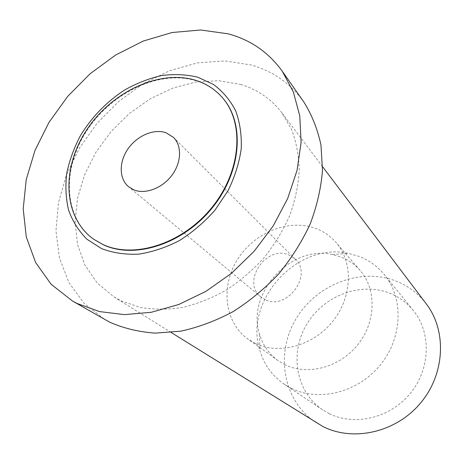 <?xml version="1.0" encoding="UTF-8"?>
<svg xmlns="http://www.w3.org/2000/svg" width="464" height="464" viewBox="0 0 464 464"><rect width="100%" height="100%" fill="white"/><g stroke="black" fill="none" stroke-linecap="round" stroke-linejoin="round"><path stroke-width="0.35" stroke-dasharray="2.32 1.74" d="M426.306 303.932C418.255 293.468 408.175 285.853 396.059 281.074C359.803 266.91 314.853 285.25 295.098 320.433C274.966 355.395 283.603 402.375 317.26 423.348M329.278 413.673L322.689 409.874C295.841 391.97 289.443 353.359 306.46 324.759C323.176 295.986 360.319 281.416 389.917 293.271C399.179 297.006 406.998 302.766 413.378 310.561C431.323 332.421 430.633 368.515 410.454 393.199C390.433 418 354.798 426.468 329.278 413.673M240.671 84.448C257.387 89.482 271.098 98.913 281.799 112.735L291.52 129.386C296.258 141.885 298.851 155.417 299.286 169.981C298.416 184.904 295.284 199.978 289.89 215.192C283.237 230.208 274.647 244.371 264.115 257.694C252.642 270.251 239.946 281.103 226.032 290.244C211.683 298.219 197.055 303.978 182.149 307.522C167.371 309.732 153.242 309.662 139.763 307.313L121.197 300.869L113.75 296.769L97.075 282.86L84.866 265.037L77.494 244.279L75.081 221.601L77.558 198.029L84.674 174.545L96.036 152.064L111.145 131.457L129.404 113.494L150.11 98.878L172.486 88.224L195.669 82.041L218.73 80.701L240.671 84.448M303.74 101.854C290.435 83.474 272.983 71.195 251.389 65.03L224.965 60.906L197.339 62.895L169.708 70.661L143.173 83.717L118.726 101.43L97.278 123.059L79.628 147.772L66.485 174.661L58.447 202.704L55.976 230.817L59.404 257.81L68.84 282.448L84.146 303.456L104.905 319.609M222.964 98.316C215.679 89.883 206.631 84.001 195.82 80.666C159.436 69.594 111.627 92.504 86.832 130.738C61.747 168.792 63.365 217.726 94.064 239.482M265.391 299.738L260.826 296.925C241.123 282.019 266.359 244.615 288.915 254.997L295.284 259.185C313.154 274.961 286.932 310.689 265.391 299.738M255.728 343.615C279.589 355.064 313.728 345.558 333.03 321.001C352.489 296.56 353.249 262.114 336.069 242.521C330.542 236.176 323.837 231.513 315.967 228.514C288.95 218.3 254.191 232.545 237.464 259.567C220.487 286.439 224.379 322.242 247.927 339.056L255.728 343.615M285.418 364.895L277.988 360.534C268.94 353.904 262.798 345.164 259.544 334.312C246.013 293.602 290.632 244.737 332.404 254.521L341.069 257.039C348.539 259.968 354.908 264.457 360.186 270.512C376.571 289.223 376.147 321.61 358.075 344.375C340.153 367.25 308.108 375.875 285.418 364.895M291.56 388.438C319.035 402.12 358.057 392.445 380.26 365.017C402.636 337.717 403.784 298.265 384.511 274.816C377.661 266.452 369.234 260.339 359.229 256.459L348.568 253.402C297.354 241.645 243.542 300.573 259.892 350.511C264.115 364.71 272.304 375.997 284.473 384.372L291.56 388.438M322.584 166.698L281.799 112.735M171.193 332.497L113.75 296.769M295.284 259.185L173.53 137.431M260.826 296.925L128.534 186.708M277.988 360.534L247.927 339.056M360.186 270.512L336.069 242.521M259.544 334.312L259.892 350.511M332.404 254.521L348.568 253.402M322.689 409.874L284.473 384.372M413.378 310.561L384.511 274.816"/><path stroke-width="0.7" d="M171.193 332.497L322.834 426.474C353.133 442.001 395.856 432.558 420.425 403.199C445.162 373.978 446.907 330.728 426.306 303.932L322.584 166.698M72.396 300.956L109.492 322.08C123.465 328.257 138.713 331.94 155.237 333.129L180.919 331.145C198.528 327.294 215.882 320.81 232.98 311.692C249.603 301.165 264.84 288.579 278.69 273.922C291.45 258.338 301.954 241.686 310.19 223.979C316.953 206.004 321.053 188.152 322.492 170.416L320.972 145.046C317.538 129.073 311.796 114.672 303.74 101.854L282.216 71.166L293.323 91.895L299.773 115.89L301.113 142.344L297.082 170.265L287.68 198.528L273.192 225.922L254.162 251.244L231.397 273.377L205.9 291.363L178.808 304.483L151.299 312.289L124.509 314.621L99.487 311.576L77.117 303.491L72.396 300.956L51.127 284.281L35.624 262.514L26.28 236.942L23.2 208.887L26.222 179.638L34.997 150.417L49.004 122.351L67.622 96.477L90.109 73.747L115.635 55.013L143.277 41.052L172.005 32.532L200.686 29.992L228.091 33.808C250.473 39.817 268.517 52.27 282.216 71.166M101.599 248.634L86.971 239.262C78.822 231.13 72.726 221.502 68.666 210.378C65.859 198.656 65.209 186.342 66.712 173.432C69.414 160.445 74.037 147.761 80.579 135.378C91.855 117.032 106.418 101.987 124.259 90.231C136.329 83.387 148.724 78.509 161.443 75.591C174.11 73.904 186.215 74.443 197.763 77.21L213.434 84.436C222.679 91.292 230.074 100.044 235.613 110.693C239.888 122.252 241.761 134.908 241.239 148.654C239.267 162.725 234.877 176.709 228.079 190.611L215 210.122C204.444 222.099 192.601 232.238 179.469 240.538C165.932 247.532 152.314 252.068 138.614 254.15C125.228 254.748 112.885 252.909 101.599 248.634M94.064 239.482L103.663 244.946C134.908 259.44 183.106 244.006 212.147 208.005C241.396 172.161 245.096 123.963 223.143 98.53L222.964 98.316M195.448 80.231C206.352 83.595 215.464 89.552 222.784 98.101C244.743 123.54 241.031 171.773 211.758 207.646C182.694 243.67 134.467 259.121 103.205 244.627L93.832 239.325C62.953 217.668 61.213 168.658 86.298 130.5C111.087 92.156 158.995 69.148 195.448 80.231M133.916 189.898C145.377 194.584 162.197 188.28 171.796 175.433C181.488 162.644 182.097 145.853 173.53 137.431L165.99 132.733C153.897 128.464 137.124 135.679 128.041 148.799C118.859 161.861 118.906 178.733 128.534 186.708L133.916 189.898M223.143 98.53L222.784 98.101M94.291 239.644L93.832 239.325"/></g></svg>
